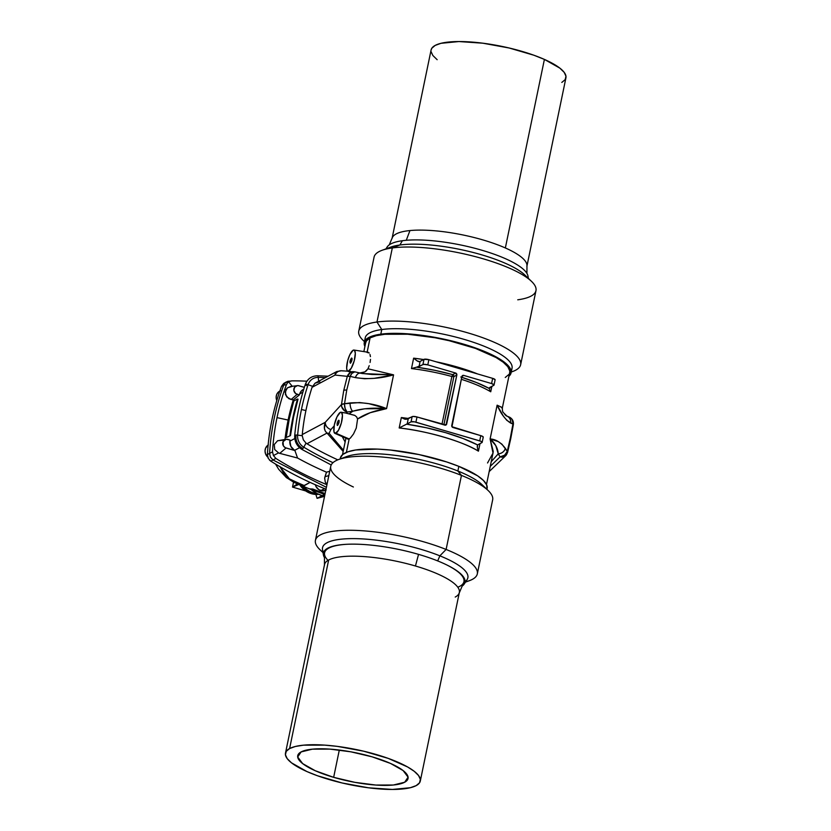 <?xml version="1.0" encoding="UTF-8"?>
<svg xmlns="http://www.w3.org/2000/svg" width="831" height="831" viewBox="0 0 831 831"><rect width="100%" height="100%" fill="white"/><g stroke="black" fill="none" stroke-linecap="round" stroke-linejoin="round"><path stroke-width="1.25" d="M372.122 756.833A56.321 14.594 11.7 0 1 408.042 778.512A56.321 14.594 11.7 0 1 333.657 777.338L339.308 750.04L333.657 777.338L354.93 782.355L375.903 785.056L393.364 785.015L404.666 782.241L408.083 777.172L403.108 770.555L390.477 763.419L372.122 756.833L350.848 751.816L329.876 749.115L312.414 749.157L301.113 751.93L297.695 756.999L302.671 763.616L315.302 770.753L333.657 777.338A56.321 14.594 11.7 0 1 297.737 755.659A56.321 14.594 11.7 0 1 372.122 756.833M294.891 485.844L298.807 484.504L292.512 487.08L293.53 482.157L292.512 487.08L297.425 483.902L294.891 485.844M315.333 484.743A7.708 7.105 62 0 0 320.828 490.602L324.547 488.618L320.828 490.602A7.708 7.105 62 0 0 325.814 490.186M268.133 445.032A7.708 7.105 62 0 0 267.696 457.06M279.839 391.027L279.756 391.069A7.708 7.105 62 0 0 276.785 400.532L276.141 397.26L276.733 394.413L278.333 392.097L280.701 390.653M310.233 489.168L308.322 488.42L310.991 489.324L312.851 489.044A330.177 304.447 62 0 0 325.118 493.521A330.177 304.447 -118 0 1 312.851 489.044L309.319 488.846L324.911 494.528M322.251 495.64L324.568 494.403L322.251 495.64L317.037 493.541L311.199 489.584A29.739 27.423 62 0 0 322.251 495.64A29.739 27.423 62 0 0 324.568 496.211L322.251 495.64M317.702 494.445A20.619 19.009 -118 0 1 311.5 493.697L311.5 493.697A20.619 19.009 -118 0 1 299.846 484.951A20.619 19.009 62 0 0 311.5 493.697A20.619 19.009 62 0 0 317.702 494.445L317.452 494.414M338.643 420.237C339.495 421.327 339.141 423.062 337.563 425.441L337.563 425.441C336.711 424.35 337.074 422.615 338.643 420.237L339.048 422.335L337.251 425.43L337.448 422.304L338.248 420.621L339.11 420.465M349.155 438.965L335.953 433.252A11.011 3.168 106.3 0 1 334.903 433.367A11.011 3.168 106.3 0 1 334.727 423.197A11.011 3.168 106.3 0 1 340.263 412.415L336.971 416.892L334.342 424.838L333.917 431.621L335.257 433.45L338.404 430.385L341.375 422.906L342.434 415.386L341.541 412.446L340.263 412.415A11.011 3.168 106.3 0 1 341.084 412.238A11.011 3.168 106.3 0 1 341.583 422.075A11.011 3.168 106.3 0 1 335.953 433.252L349.155 438.965L347.784 438.976L349.155 438.965L346.371 452.407L349.155 438.965L350.453 437.968L349.155 438.965M350.537 363.189L350.443 363.251C349.591 362.16 349.955 360.425 351.523 358.036C352.375 359.127 352.022 360.872 350.443 363.251L350.318 360.114L351.523 358.036L352.064 359.137L351.991 358.275M350.443 363.251L351.929 360.145L351.523 358.036M368.195 352.282L367.073 352.458L369.203 352.967L368.195 352.282M369.982 354.453L370.439 356.644L369.982 354.453M370.491 359.376L370.075 362.461L370.491 359.376M369.213 365.671L367.977 368.787L369.213 365.671M365.952 371.228L367.977 368.787L393.562 374.854L386.571 408.623L370.252 412.695L357.579 418.99L356.27 428.058L353.518 433.959L350.453 437.968L353.518 433.959L356.27 428.058L357.579 418.99L356.655 416.913L354.775 415.375L346.122 413.049L347.067 412.051L352.645 411.252L349.425 413.63L352.884 411.168L364.747 408.79L386.571 408.623C374.48 410.597 364.819 414.046 357.579 418.99L356.541 416.778M360.716 373.088L363.853 372.392M352.292 371.644L353.445 371.696M349.373 371.821L350.453 371.769L348.823 371.062A11.011 3.168 106.3 0 1 347.784 371.177A11.011 3.168 106.3 0 1 347.607 361.007A11.011 3.168 106.3 0 1 353.144 350.225L349.851 354.692L347.711 360.581L346.662 368.102L347.098 370.418L348.137 371.249L351.284 368.195L354.255 360.716L355.315 353.196L354.422 350.256L353.144 350.225A11.011 3.168 106.3 0 1 353.964 350.048A11.011 3.168 106.3 0 1 354.463 359.885A11.011 3.168 106.3 0 1 348.823 371.062L351.284 371.686L349.103 371.654M286.176 439.277L289.988 440.056A229.387 211.51 62 0 0 289.874 441.168L294.776 438.55L289.874 441.168A9.089 8.383 62 0 0 294.569 450.371A330.717 304.956 62 0 0 294.922 450.579L286.061 447.982L279.756 453.362L297.56 458.026A330.717 304.956 62 0 0 326.479 472.185A330.717 304.956 -118 0 1 297.56 458.026L294.922 450.579L285.262 447.67L283.381 445.873L283.039 441.677L286.176 439.277A4.529 4.176 -118 0 1 287.838 439.422L289.988 440.056A229.387 211.51 62 0 0 289.874 441.168L290.892 446.434L294.569 450.371L299.565 447.712L294.569 450.371A330.717 304.956 62 0 0 294.922 450.579L297.56 458.026L279.756 453.362L278.541 452.905L279.756 453.362L286.061 447.982A4.529 4.176 -118 0 1 286.176 439.277L277.596 440.742L274.282 444.512L274.697 449.519L278.541 452.905L273.441 455.544L275.871 458.432L272.973 459.959L275.871 458.432A341.707 315.084 62 0 0 326.947 484.712A341.707 315.084 -118 0 1 275.871 458.432L273.441 455.544L272.495 451.877A240.377 221.648 -118 0 1 277.014 417.629L288.128 420.05A229.387 211.51 62 0 0 284.981 439.422A229.387 211.51 -118 0 1 288.128 420.05L277.014 417.629A240.377 221.648 62 0 0 272.495 451.877L273.441 455.544L278.541 452.905L274.697 449.519L274.282 444.512L277.596 440.742L282.706 440.222M342.808 412.612L346.122 413.049L347.067 412.051A6.887 5.838 -136.8 0 1 341.468 404.541L343.754 390.404L347.306 376.339L343.754 390.404A6.887 1.787 11.7 0 1 346.745 390.04L350.204 376.381A6.887 1.413 -163.3 0 0 347.306 376.339L335.049 375.072L312.051 387.319L335.049 375.072L335.225 373.285L336.732 371.561L315.042 383.195L312.051 387.319A229.387 211.51 62 0 0 305.912 410.576A229.387 211.51 62 0 0 302.266 434.561L302.235 435.714L302.266 434.561A229.387 211.51 -118 0 1 305.912 410.576L301.445 409.496A233.947 215.717 62 0 0 297.623 435.122L302.235 435.714L303.315 439.828L306.016 443.12L303.782 447.203A2.483 0.53 120.7 0 1 301.892 449.415A2.483 0.53 120.7 0 1 302.12 448.086A11.998 11.063 -118 0 1 295.95 436.015A2.483 0.561 5.3 0 1 294.725 435.382A2.483 0.561 5.3 0 1 297.623 435.122A2.483 0.561 -174.7 0 0 294.725 435.382C294.444 441.427 296.823 446.091 301.861 449.405L331.216 464.965M487.548 462.971L492.991 453.113L493.25 451.451L490.113 438.945L497.115 405.175L503.399 416.165L506.868 420.393L512.935 424.028L510.348 437.927A6.887 1.787 -168.3 0 1 510.722 438.716L513.371 424.537A6.887 1.153 -170.6 0 0 512.935 424.028L510.348 437.927A6.887 1.787 11.7 0 1 510.722 438.716A6.887 1.787 11.7 0 1 510.317 439.173M347.784 438.976L347.431 438.269M365.661 342.86L366.481 340.887L370.086 337.895L367.146 352.115L370.086 337.895A73.523 19.061 -168.3 0 0 365.671 342.777L363.853 351.596M324.474 557.601A72.266 18.729 11.7 0 1 347.503 544.253A72.266 18.729 11.7 0 1 437.688 560.915A72.266 18.729 11.7 0 1 464.217 584.037A72.266 18.729 11.7 0 1 462.161 586.115A72.266 18.729 11.7 0 0 446.33 564.716A72.266 18.729 11.7 0 0 437.688 560.915L439.869 555.835L437.688 560.915A72.266 18.729 11.7 0 0 361.558 544.378A72.266 18.729 11.7 0 0 323.404 554.879A72.266 18.729 11.7 0 0 324.474 557.601M285.48 753.125L324.526 564.571A68.838 17.846 -168.3 0 1 328.65 560.001A68.838 17.846 11.7 0 1 415.448 566.004A68.838 17.846 -168.3 0 0 328.65 560.001L289.604 748.554A68.838 17.846 11.7 0 1 366.606 751.91A68.838 17.846 11.7 0 1 420.299 781.047A68.838 17.846 11.7 0 1 416.175 785.617A68.838 17.846 11.7 0 1 339.173 782.262A68.838 17.846 11.7 0 1 285.48 753.125A68.838 17.846 11.7 0 1 289.604 748.554L328.65 560.001A68.838 17.846 11.7 0 0 324.433 565.495L324.495 553.758A71.165 18.448 -168.3 0 1 347.909 544.232A71.165 18.448 -168.3 0 0 328.016 560.364M464.217 584.037L467.115 579.591A74.208 19.238 -168.3 0 0 439.869 555.835A74.208 19.238 11.7 0 1 465.048 581.69M465.464 582.126L469.473 580.651A82.664 21.429 -168.3 0 0 446.112 549.457L439.869 555.835L446.112 549.457A82.664 21.429 11.7 0 1 477.316 573.889A82.664 21.429 11.7 0 1 465.672 581.804M477.316 573.889L492.658 499.826A82.664 21.429 -168.3 0 0 461.454 475.394L446.112 549.457L461.454 475.394A82.664 21.429 11.7 0 1 488.14 490.508L482.073 484.702A74.956 19.425 -168.3 0 0 457.871 471L461.454 475.394L457.871 471A74.956 19.425 11.7 0 1 484.525 487.485M486.945 489.366L487.122 488.514A74.956 19.425 -168.3 0 0 458.837 466.357L457.871 471L458.837 466.357L477.607 475.82L483.476 480.495L486.654 484.899L487.039 488.857M420.299 781.047L459.346 592.493A68.838 17.846 -168.3 0 0 415.448 566.004L418.554 554.37L415.448 566.004A68.838 17.846 11.7 0 1 459.065 593.386A68.838 17.846 11.7 0 1 455.222 597.063M527.976 277.99A72.266 18.729 -168.3 0 0 482.738 250.484A72.266 18.729 -168.3 0 0 402.37 240.72A72.266 18.729 -168.3 0 0 387.173 246.963L385.937 248.874M386.955 248.905A74.208 19.238 11.7 0 1 399.888 245L402.37 240.72L399.888 245A74.208 19.238 -168.3 0 0 390.57 247.16L381.928 250.349A82.664 21.429 11.7 0 1 392.315 247.95L399.888 245L392.315 247.95A82.664 21.429 -168.3 0 0 374.075 257.111L358.743 331.174A82.664 21.429 11.7 0 1 376.973 322.013L392.315 247.95L376.973 322.013A82.664 21.429 -168.3 0 0 363.261 340.492L364.445 341.634M364.456 341.583A82.664 21.429 11.7 0 1 358.743 331.174M365.297 340.274A74.956 19.425 11.7 0 1 381.772 329.533L376.973 322.013L381.772 329.533A74.956 19.425 -168.3 0 0 365.235 337.843L364.269 342.486A74.956 19.425 11.7 0 1 380.806 334.176L381.772 329.533L380.806 334.176L372.818 335.869L367.312 338.394L364.518 341.666L364.913 346.475A74.956 19.425 11.7 0 1 364.269 342.486M526.927 273.399L526.968 265.505A68.838 17.846 -168.3 0 0 505.352 247.96A68.838 17.846 -168.3 0 0 409.953 230.561L406.266 240.294L409.953 230.561A68.838 17.846 11.7 0 1 505.352 247.96A68.838 17.846 11.7 0 1 526.875 266.429L565.921 77.875A68.838 17.846 -168.3 0 0 544.398 59.406L505.352 247.96L544.398 59.406A68.838 17.846 -168.3 0 0 473.171 42.163A68.838 17.846 -168.3 0 0 431.102 49.953L392.045 238.507A68.838 17.846 11.7 0 1 409.953 230.561A68.838 17.846 -168.3 0 0 392.325 237.614L389.23 244.885M289.292 381.117L287.505 381.398L284.628 383.444L283.755 385.044L286.383 384.795A240.377 221.648 62 0 0 277.014 417.629A240.377 221.648 -118 0 1 286.383 384.795L283.735 385.085L285.916 382.198L291.941 380.858A341.707 315.084 -118 0 1 306.899 381.19A341.707 315.084 62 0 0 291.941 380.858L290.196 381.128L291.941 380.858M267.395 454.547L269.597 453.373C270.979 429.637 275.695 406.878 283.735 385.085C275.695 406.878 270.979 429.637 269.597 453.373L267.395 454.547A241.167 222.376 -118 0 1 281.512 386.342A241.167 222.376 62 0 0 267.395 454.547L268.205 458.317L270.802 461.153L273.004 459.979L270.387 457.133L269.587 453.425L270.387 457.133L272.973 459.959L326.406 487.319L273.004 459.979L270.802 461.153A342.507 315.822 62 0 0 326.012 489.21A342.507 315.822 -118 0 1 270.802 461.153L269.421 460.021M508.904 376.298L510.826 373.701L510.816 369.816L507.99 365.463L502.464 360.81L494.445 356.032L472.257 346.859L444.803 339.339L430.396 336.565L402.962 333.532L380.806 334.176A74.956 19.425 11.7 0 1 464.249 344.335A74.956 19.425 11.7 0 1 511.075 372.88A74.956 19.425 11.7 0 1 508.904 376.298M486.488 484.525L493.001 453.092L490.113 438.945L497.115 405.175L502.391 407.72L509.673 372.589A73.523 19.061 -168.3 0 0 452.324 341.479A73.523 19.061 -168.3 0 0 370.086 337.895L376.287 335.672L384.836 334.28L407.637 334.228L435.008 337.75L449.114 340.7L475.488 348.418L496.097 357.548L503.222 362.212L507.814 366.7L509.725 370.844M508.863 374.48L505.258 377.471M561.808 82.425L565.173 79.631L565.973 76.223L564.176 72.339L559.855 68.132L544.398 59.406L533.866 55.22L509.164 48.001L482.842 43.202L458.909 41.55L441.001 43.305L435.205 45.404L431.85 48.198L431.081 50.037M431.05 51.605L432.847 55.49L437.158 59.697M511.075 372.88L512.031 368.247A74.956 19.425 -168.3 0 0 465.204 339.692A74.956 19.425 -168.3 0 0 381.772 329.533A74.956 19.425 11.7 0 1 469.349 340.959A74.956 19.425 11.7 0 1 511.003 370.449M511.242 372.039L512.789 371.467A82.664 21.429 -168.3 0 0 483.206 337.885A82.664 21.429 -168.3 0 0 376.973 322.013A82.664 21.429 11.7 0 1 468.996 333.21A82.664 21.429 11.7 0 1 520.642 364.705A82.664 21.429 11.7 0 1 511.252 371.987M520.642 364.705L535.974 290.642A82.664 21.429 -168.3 0 0 484.338 259.147A82.664 21.429 -168.3 0 0 392.315 247.95A82.664 21.429 11.7 0 1 469.006 255.044A82.664 21.429 11.7 0 1 531.456 281.325A82.664 21.429 11.7 0 1 517.744 299.804M531.456 281.325L524.797 274.957A74.208 19.238 -168.3 0 0 468.736 251.378A74.208 19.238 -168.3 0 0 399.888 245A74.208 19.238 11.7 0 1 473.504 252.562A74.208 19.238 11.7 0 1 527.425 277.99M528.371 278.364L527.986 276.121A72.266 18.729 -168.3 0 0 479.466 249.539A72.266 18.729 -168.3 0 0 402.37 240.72A72.266 18.729 -168.3 0 0 386.446 248.687M340.409 457.777L342.85 454.422L348.002 451.784L355.689 449.976L377.367 449.093L390.528 450.049L418.99 454.567L446.642 461.943L458.837 466.357A74.956 19.425 -168.3 0 0 383.205 449.415A74.956 19.425 -168.3 0 0 340.326 458.12L340.149 458.961M289.604 748.554L295.41 746.467L303.419 745.178L324.765 745.127L337.282 746.373L363.604 751.182L388.295 758.412L407.595 766.961L414.264 771.324L418.564 775.531L420.351 779.405L419.541 782.812L416.175 785.617L410.369 787.705L392.44 789.45L368.497 787.798L342.175 782.989L317.484 775.759L306.951 771.573L291.515 762.848L287.214 758.641L285.428 754.766L286.238 751.359L289.604 748.554M459.065 593.386L463.667 582.573A71.165 18.448 -168.3 0 0 445.967 564.54A71.165 18.448 -168.3 0 1 457.808 587.237M343.13 458.203A74.956 19.425 11.7 0 1 457.871 471A74.956 19.425 -168.3 0 0 346.485 456.624A74.956 19.425 -168.3 0 0 343.13 458.203M353.372 486.997A82.664 21.429 11.7 0 1 338.601 459.533A82.664 21.429 11.7 0 1 461.454 475.394A82.664 21.429 -168.3 0 0 378.043 456.697A82.664 21.429 -168.3 0 0 330.759 466.295L315.427 540.358A82.664 21.429 11.7 0 1 362.711 530.76A82.664 21.429 11.7 0 1 446.112 549.457A82.664 21.429 -168.3 0 0 348.947 530.271A82.664 21.429 -168.3 0 0 319.935 549.675L323.03 552.636M322.968 552.251A82.664 21.429 11.7 0 1 315.427 540.358M323.581 552.397A74.208 19.238 11.7 0 1 357.559 538.685A74.208 19.238 11.7 0 1 439.869 555.835A74.208 19.238 -168.3 0 0 361.693 538.862A74.208 19.238 -168.3 0 0 322.521 549.644L323.404 554.879M502.34 407.574L501.747 407.896L502.34 407.574L497.115 405.175C500.979 413.88 505.487 419.842 510.66 423.072A6.887 6.347 -67.3 0 0 507.003 416.123M405.808 419.271L404.749 419.156L405.808 419.271A11.011 2.857 -168.3 0 0 408.26 418.71L407.18 423.914L411.065 421.847L412.145 416.632L408.26 418.71L407.18 423.914A11.011 2.857 11.7 0 1 406.598 424.153L399.181 427.955C426.511 430.78 463.646 441.656 478.438 451.16L478.043 450.205L478.438 451.16L479.996 443.629L478.438 451.16A73.523 19.061 -168.3 0 0 399.181 427.955L401.342 417.546A73.523 19.061 11.7 0 1 408.634 418.512A73.523 19.061 11.7 0 0 401.342 417.546L405.808 419.271L412.914 416.445L417.006 416.975L415.926 422.179L480.972 441.303L481.938 442.591L478.054 444.668A11.011 2.857 -168.3 0 0 477.648 444.959L463.147 438.529L445.655 432.671L426.365 427.768L406.598 424.153A11.011 2.857 -168.3 0 0 407.18 423.914L411.065 421.847L414.461 421.836L479.716 440.856L480.785 435.652L482.915 436.587L483.019 437.386M463.823 380.11A73.523 19.061 -168.3 0 1 490.737 391.785L490.165 390.799L490.737 391.785L491.869 386.332L490.737 391.785A73.523 19.061 -168.3 0 0 461.319 379.3M413.641 358.161A73.523 19.061 11.7 0 1 423.633 359.543L413.641 358.161L416.84 360.737L419.541 361.651A11.011 2.857 -168.3 0 0 420.122 361.412A11.011 2.857 11.7 0 1 419.541 361.651L417.578 361.194L413.641 358.161L411.48 368.58L413.641 358.161M436.15 361.807A73.523 19.061 11.7 0 1 477.513 373.919L436.15 361.807M451.877 376.505A73.523 19.061 -168.3 0 0 411.48 368.58L412.872 368.175L411.48 368.58A73.523 19.061 -168.3 0 1 451.877 376.505L452.677 374.615L455.637 373.036L456.832 375.041L446.018 424.984L417.006 416.975L444.845 425.129A1.652 1.527 -118 0 0 446.683 424.007L444.678 425.077L446.683 424.007L456.832 375.041L453.871 376.62L456.832 375.041A1.652 1.527 -118 0 0 455.637 373.036L427.788 364.882L455.637 373.036L452.677 374.615L451.877 376.505L453.871 376.62A1.652 1.527 62 0 0 452.677 374.615A1.652 1.527 -118 0 1 453.871 376.62L451.877 376.505L441.978 424.288L451.877 376.505M330.894 429.523L334.124 425.991L330.894 429.523A6.887 5.859 -137.7 0 1 325.264 422.314A6.887 5.859 42.3 0 0 330.894 429.523L329.118 433.315A6.887 5.724 146.9 0 1 327.04 433.076L306.961 443.764A330.717 304.956 62 0 0 337.802 459.844A330.717 304.956 -118 0 1 306.961 443.764L306.016 443.12L306.961 443.764L327.04 433.076L343.172 451.43L325.337 431.164L324.433 428.567L325.264 422.314L341.468 404.541L325.264 422.314L302.266 434.561L325.264 422.314C323.591 427.051 324.183 430.645 327.04 433.076A6.887 5.724 -33.1 0 0 329.118 433.315L330.894 429.523M342.258 436.607L345.135 441.988L342.258 436.607M491.204 461.735L498.247 453.871L500.106 456.853L490.248 466.368L500.106 456.853A6.887 5.744 -32 0 0 507.274 451.378L501.934 444.19L498.143 441.531L490.113 438.945L495.743 445.561L498.236 453.799L491.204 461.735M343.421 450.215L329.118 433.315L343.421 450.215M359.366 373.077L364.954 371.873L367.977 368.787L393.562 374.854L371.862 374.469L361.412 373.379M362.389 373.555L360.28 373.129A6.887 3.843 -76.7 0 1 360.519 373.202C358.473 372.787 356.759 374.251 355.356 377.606L364.601 378.739L374.168 378.334L393.562 374.854L386.571 408.623L368.912 403.689L359.667 402.547L344.533 403.741L346.745 390.04L350.204 376.381L355.356 377.606C367.686 379.507 380.421 378.583 393.562 374.854L362.389 373.555L355.128 371.914A6.887 3.843 103.3 0 0 350.204 376.381L355.356 377.606A6.887 3.843 -76.7 0 1 360.28 373.129M301.892 449.415A2.483 0.53 -59.3 0 0 303.782 447.203A11.998 11.063 -118 0 1 297.623 435.122A233.947 215.717 -118 0 1 301.445 409.496L305.912 410.576A229.387 211.51 -118 0 1 312.051 387.319L315.042 383.195L319.8 381.751M318.242 377.388L318.657 381.19L318.242 377.388A2.483 0.852 -88.7 0 0 317.452 375.778A2.483 0.852 91.3 0 1 318.242 377.388A11.998 11.063 62 0 0 308.062 384.68A2.483 0.717 -161.8 0 0 305.278 384.483A2.483 0.717 18.2 0 1 308.062 384.68A233.947 215.717 62 0 0 301.445 409.496A233.947 215.717 -118 0 1 308.062 384.68A11.998 11.063 -118 0 1 318.242 377.388A335.277 309.153 62 0 1 325.337 377.638M302.91 448.553A335.277 309.153 -118 0 1 302.12 448.086M326.479 472.185L329.72 471.291L326.479 472.185L324.672 478.105L325.295 482.125L327.019 484.338L325.295 482.125L324.672 478.105L324.983 476.765L328.837 475.581L324.983 476.765L326.479 472.185M303.782 447.203L306.016 443.12L303.315 439.828L302.235 435.714L297.623 435.122A11.998 11.063 62 0 0 303.782 447.203A335.277 309.153 62 0 0 332.992 462.68M347.929 371.239L341.718 370.751L336.784 371.53M452.947 427.498L480.785 435.652L451.971 426.719L461.891 376.526L463.729 375.404L491.578 383.558L492.658 378.354L428.869 359.678L427.788 364.882L423.706 364.362L416.591 367.177L434.748 370.314L452.677 374.615A75.174 19.487 11.7 0 0 416.591 367.177L412.872 368.175L416.591 367.177A11.011 2.857 11.7 0 0 419.042 366.616L422.927 364.549L424.007 359.345L420.122 361.412L419.042 366.616L420.122 361.412L424.007 359.345L422.927 364.549A3.854 0.997 11.7 0 1 427.788 364.882L428.869 359.678L424.007 359.345A3.854 0.997 -168.3 0 1 428.869 359.678L492.658 378.354L491.578 383.558L463.729 375.404L461.932 376.37L463.729 375.404A1.652 1.527 -118 0 0 462.628 375.508L462.618 375.519A1.652 1.527 -118 0 0 461.891 376.526L451.752 425.493A1.652 1.527 -118 0 0 452.947 427.498M507.616 452.303L510.348 437.927L507.274 451.378A6.887 2.389 14.1 0 1 507.585 452.438A6.887 2.389 14.1 0 1 507.139 453.04A6.887 5.786 -134.2 0 1 505.674 455.741A6.887 5.786 -134.2 0 1 500.106 456.853L504.625 456.499L506.256 455.066L507.585 452.438L510.722 438.716M505.404 448.408C500.823 442.372 495.723 439.225 490.113 438.945C495.089 443.11 497.8 448.086 498.247 453.871C501.81 453.477 504.199 451.649 505.404 448.408A6.887 5.744 148 0 1 498.247 453.871L500.106 456.853L504.594 455.201L507.274 451.378L505.404 448.408M482.167 442.341L483.247 437.127A3.854 0.997 -168.3 0 0 480.785 435.652L479.716 440.856A3.854 0.997 11.7 0 1 482.167 442.341A3.854 0.997 11.7 0 1 481.938 442.591L478.054 444.668A11.011 2.857 11.7 0 0 477.648 444.959L477.337 447.462L477.295 445.935M346.745 390.04A6.887 1.787 -168.3 0 0 343.754 390.404L341.468 404.541A6.887 2.14 6.6 0 1 344.533 403.741L346.745 390.04M386.571 408.623C375.176 403.928 363.022 402.038 350.111 402.942A6.887 3.241 81.8 0 0 352.645 411.252C362.295 408.416 373.607 407.543 386.571 408.623L386.571 408.623M350.111 402.942L344.533 403.741A6.887 3.241 81.8 0 0 347.067 412.051L352.645 411.252A6.887 3.241 -98.2 0 1 350.111 402.942M344.522 404.52L344.533 403.741L341.468 404.541L341.77 406.91L344.782 410.95L347.067 412.051L345.125 408.52L344.522 404.52M443.879 424.838L453.871 376.62L443.879 424.838M460.769 376.983L476.402 382.509L489.272 388.461L494.04 384.95L491.578 383.558A3.854 0.997 11.7 0 1 494.04 385.044A3.854 0.997 11.7 0 1 493.801 385.304L489.916 387.371A11.011 2.857 11.7 0 0 489.262 388.098L489.262 388.087A11.011 2.857 11.7 0 0 489.272 388.461L489.438 389.053L489.272 388.461A75.174 19.487 11.7 0 0 460.935 377.035M505.425 415.178L504.646 414.243M502.745 411.75L503.482 412.716C502.63 412.145 502.267 410.483 502.391 407.72M506.121 415.832A6.887 6.347 112.7 0 1 506.952 416.102A6.887 6.347 112.7 0 1 510.66 423.072L512.935 424.028A6.887 6.347 -67.3 0 0 509.237 417.058C512.343 418.616 513.724 421.109 513.371 424.537M509.465 417.162L512 419.426L513.35 424.599M495.12 379.746L492.658 378.354A3.854 0.997 -168.3 0 1 495.11 379.84L494.04 385.044M355.367 371.976A6.887 3.843 103.3 0 0 355.128 371.914L350.516 372.506L347.306 376.339L350.204 376.381L351.856 373.431L354.692 371.852M354.962 371.873L353.227 371.675M336.752 371.55L335.049 375.072A6.887 6.627 -85.6 0 1 341.645 370.751A6.887 6.627 94.4 0 0 335.049 375.072L347.306 376.339A6.887 6.606 -85.2 0 1 354.027 371.737M341.645 370.751A6.887 6.627 -85.6 0 1 343.016 370.99M312.477 386.27L308.062 384.68L312.477 386.27M306.4 385.574A2.483 0.717 18.2 0 1 305.278 384.483M272.495 451.877L269.587 453.425L272.495 451.877M288.689 381.907L287.297 383.164L288.689 381.907L292.315 386.373L288.689 381.907M286.383 384.795L287.297 383.164L286.383 384.795M297.28 385.636L294.548 387.288L293.873 390.57L295.649 393.541L299.326 394.964A229.387 211.51 62 0 1 299.659 393.925L302.879 392.211L299.659 393.925A9.089 8.383 62 0 1 303.502 389.272L300.822 391.609L299.659 393.925A229.387 211.51 62 0 0 299.326 394.964L293.301 399.877L291.141 399.482L293.301 399.877A229.387 211.51 62 0 0 288.128 420.05A229.387 211.51 -118 0 1 293.301 399.877L299.326 394.964L297.176 394.341A4.529 4.176 -118 0 1 297.29 385.636A4.529 4.176 -118 0 1 298.942 385.771L304.343 387.35L298.111 385.615L290.892 386.415L287.474 387.817L285.843 389.739L285.428 394.652L288.669 398.579L291.141 399.482L297.176 394.341L291.141 399.482L286.685 396.896L285.126 392.139L287.474 387.817L292.315 386.373M290.486 435.6L286.217 437.501L290.486 435.6L293.52 417.172L298.028 399.181A229.387 211.51 62 0 0 290.486 435.6M344.917 412.841L354.899 415.448M477.732 449.259L477.337 447.462L477.732 449.259M477.648 444.959A77.376 20.058 11.7 0 0 406.598 424.153L399.181 427.955L401.342 417.546L404.749 419.156M489.739 389.874L490.165 390.799L489.739 389.874M412.145 416.632L411.065 421.847A3.854 0.997 11.7 0 1 415.926 422.179L417.006 416.975A3.854 0.997 -168.3 0 0 412.145 416.632M418.938 361.703L418.273 361.527M297.54 398.994L293.011 417.027L289.977 435.496A229.938 212.019 -118 0 1 297.54 398.994L293.769 400.999L297.54 398.994M293.769 400.999L289.25 419.032L286.217 437.501A229.938 212.019 62 0 1 293.769 400.999M317.172 493.614A20.931 19.3 -118 0 1 303.502 486.478A20.931 19.3 62 0 0 317.172 493.614M324.454 496.356L317.068 498.34L315.884 494.455L317.068 498.34L321.774 495.837L317.068 498.34L324.454 496.356M303.138 486.343L308.322 488.42L303.014 486.239L304.146 485.512A330.177 304.447 -118 0 1 289.406 478.843L293.831 482.292L289.406 478.843A330.177 304.447 62 0 0 304.146 485.512L310.046 482.375L303.138 486.343L293.821 482.292L286.207 477.42L278.655 469.255L275.528 464.062M283.735 385.085L281.512 386.342L283.755 385.033M286.415 381.886L283.714 383.455L281.512 386.342M279.86 466.44L283.246 472.444L289.406 478.843L279.943 466.7M286.155 477.378A10.19 7.572 -48.6 0 0 289.406 478.843A10.19 7.572 131.4 0 1 286.155 477.378M268.164 457.466L265.546 453.851L265.027 450.911L265.619 448.065L268.33 444.897M326.147 490.01L322.667 490.882L318.938 489.739L316.06 486.644L315.313 484.639M305.507 490.882L292.512 487.08L305.507 490.882M299.69 484.878L311.396 493.697L317.639 494.466M348.023 439.142L334.903 433.367M368.091 352.261L353.964 350.048M345.914 438.207L342.497 454.702M347.503 544.253L348.303 544.222M338.601 459.533L346.485 456.624M294.725 435.402C296.345 417.889 299.866 400.926 305.257 384.514C307.439 378.863 311.511 375.955 317.484 375.778L328.027 376.204M505.715 455.7L489.168 471.593M509.237 417.058L506.952 416.102L503.482 412.716M349.155 371.779L347.784 371.177M344.501 412.778L341.084 412.238"/></g></svg>
